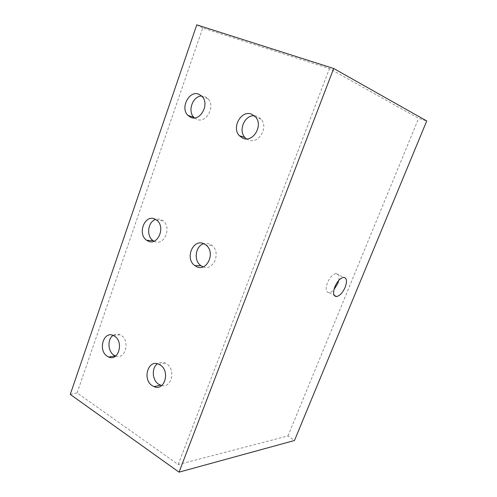 <?xml version="1.0" encoding="UTF-8"?>
<svg xmlns="http://www.w3.org/2000/svg" width="497" height="497" viewBox="0 0 497 497"><rect width="100%" height="100%" fill="white"/><g stroke="black" fill="none" stroke-linecap="round" stroke-linejoin="round"><path stroke-width="0.37" stroke-dasharray="2.48 1.86" d="M70.263 394.407L77.128 392.91L178.224 464.54L287.949 435.937L294.46 440.522M77.128 392.91L202.708 28.037L329.468 68.586L418.617 118.348L426.737 120.964M196.769 24.85L202.708 28.037M178.224 464.54L329.468 68.586M115.658 356.045C125.374 360.145 130.469 340.52 121.001 335.239L120.069 334.729C117.615 333.68 115.285 333.897 113.086 335.4M154.051 241.213C163.886 247.046 172.434 227.204 162.792 220.656L161.513 219.86C159.599 218.935 157.636 218.798 155.623 219.463M194.476 117.913L196.806 119.348C206.056 123.784 215.704 106.538 208.125 98.835L204.82 96.524L201.689 96.02M161.736 385.529C171.881 388.269 175.975 369.01 166.333 363.649L165.166 363.027C162.432 361.903 159.872 362.151 157.493 363.785M203.111 266.846C213.592 271.461 221.463 252.116 211.765 245.294L210.169 244.282C208.088 243.269 205.951 243.083 203.758 243.735M246.45 138.893L248.463 140.017C258.266 144.689 268.79 127.754 261.186 119.249L257.173 116.304L254.334 115.726M287.949 435.937L418.617 118.348M338.743 280.445C339.569 275.978 338.662 273.692 336.028 273.592C332.748 274.313 329.871 277.382 327.405 282.805C325.311 288.974 325.889 292.255 329.138 292.658C330.635 292.509 332.232 291.515 333.934 289.676M336.028 273.592L343.52 277.382M329.138 292.658L334.17 295.317M120.069 334.729L113.478 335.568M162.792 220.656L156.512 220.047M208.125 98.835L202.223 96.573M165.166 363.027L158.872 364.264M211.765 245.294L205.864 244.99M261.186 119.249L255.75 117.168"/><path stroke-width="0.75" d="M179.044 472.15L70.263 394.407L196.769 24.85L333.68 68.493L179.044 472.15L294.46 440.522L426.737 120.964L333.68 68.493M345.16 287.297C347.335 281.097 346.788 277.792 343.52 277.382C340.259 278.134 337.388 281.24 334.891 286.701C332.76 292.901 333.307 296.187 336.525 296.566C339.799 295.821 342.675 292.727 345.16 287.297M114.409 336.078L113.478 335.568C103.525 330.424 97.642 350.578 107.346 356.299L108.681 357.008C118.541 361.766 124.138 341.569 114.409 336.078M155.226 219.245C144.981 213.511 136.855 234.093 146.789 240.318L147.671 240.852C157.574 246.816 166.24 226.688 156.512 220.047L155.226 219.245M198.887 94.237C189.22 89.988 179.97 107.924 187.847 115.354L190.805 117.379C200.129 121.858 209.858 104.364 202.223 96.573L198.887 94.237M160.053 364.891L158.872 364.264C148.1 358.902 141.962 379.615 152.411 385.79L154.082 386.66C164.737 391.53 170.49 370.799 160.053 364.891M204.261 243.965C193.196 237.79 184.331 258.8 194.967 265.678L196.073 266.361C206.721 272.754 216.201 252.352 205.864 244.99L204.261 243.965M251.699 114.192C241.399 109.682 231.291 127.456 239.305 135.669L242.909 138.247C252.799 142.968 263.429 125.778 255.75 117.168L251.699 114.192M113.086 335.4C107.215 339.19 107.768 351.553 113.987 355.218L115.658 356.045M155.623 219.463C147.764 221.699 146.075 236.274 153.144 240.66L154.051 241.213M201.689 96.02C192.799 95.909 187.288 111.123 193.873 117.342L194.476 117.913M157.493 363.785C151.368 367.774 152.132 380.36 158.754 384.287L161.736 385.529M203.758 243.735C195.302 245.885 193.408 260.857 200.956 265.702L203.111 266.846M254.334 115.726C244.692 114.857 238.02 130.407 244.897 137.464L246.45 138.893M333.934 289.676L337.774 283.489L338.743 280.445M334.17 295.317L336.525 296.566M115.31 355.914L108.681 357.008M153.144 240.66L146.789 240.318M193.873 117.342L187.847 115.354M160.413 385.144L154.082 386.66M200.956 265.702L194.967 265.678M244.897 137.464L239.305 135.669"/></g></svg>
